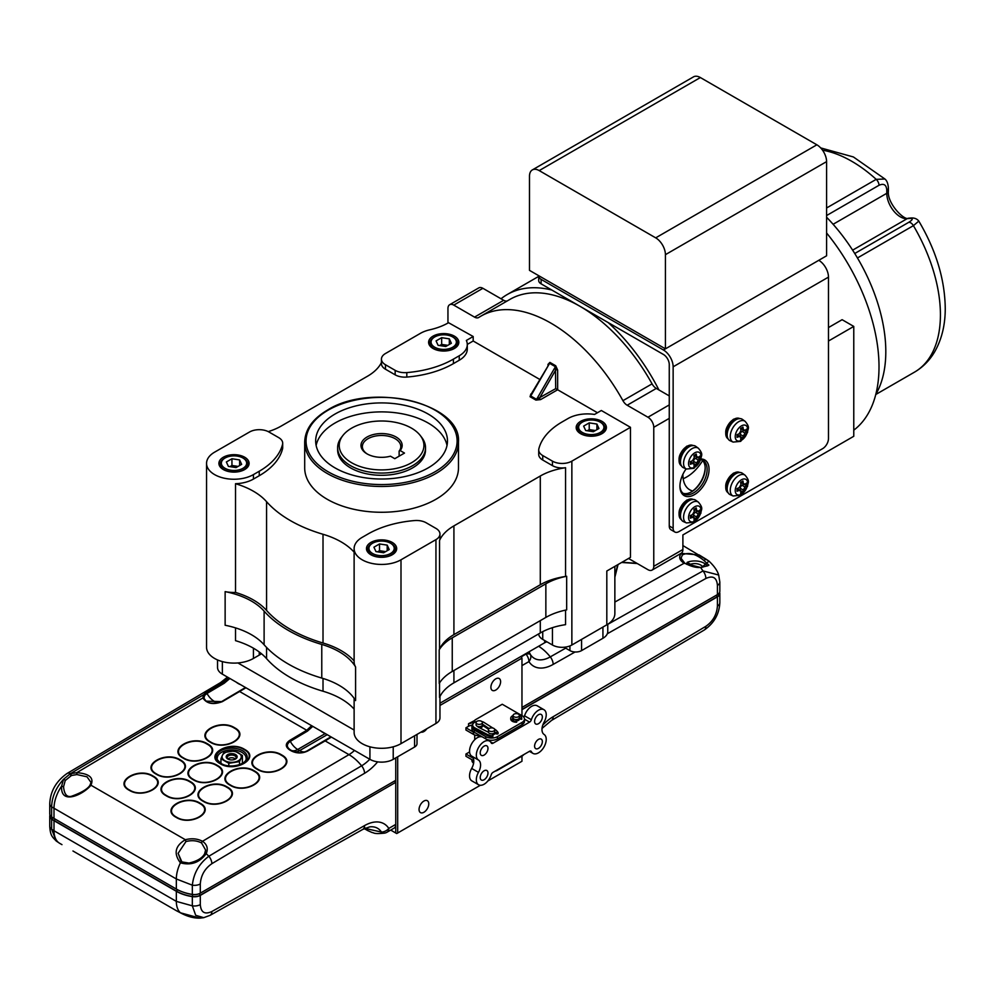 <?xml version="1.0" encoding="UTF-8"?>
<svg xmlns="http://www.w3.org/2000/svg" width="995" height="995" viewBox="0 0 995 995"><rect width="100%" height="100%" fill="white"/><g stroke="black" fill="none" stroke-linecap="round" stroke-linejoin="round"><path stroke-width="1.49" d="M472.538 724.77A8.234 4.751 180 0 1 468.546 725.952L468.546 723.713A8.234 4.751 180 0 0 472.737 722.407A8.234 4.751 180 0 0 474.802 720.43L468.546 723.713M492.624 735.019A3.184 1.841 0 0 0 493.831 734.584A3.159 1.828 180 0 1 492.612 735.006M481.854 721.549A6.592 3.806 180 0 1 483.906 722.358A6.592 3.806 180 0 1 484.13 722.494L492.836 728.029M492.861 735.703L492.127 737.034A22.512 12.997 180 0 1 487.339 735.554L474.814 728.987A6.592 3.806 180 0 1 474.59 728.862A6.592 3.806 180 0 1 472.65 726.163L472.65 725.044A6.592 3.806 180 0 1 476.642 721.549M492.052 733.788L492.873 735.616L492.127 735.914A22.512 12.997 180 0 1 487.339 734.434L474.814 727.867A6.592 3.806 180 0 1 474.59 727.743A6.592 3.806 180 0 1 472.65 725.044M516.43 720.89A3.184 1.841 0 0 0 518.494 720.355A3.184 1.841 0 0 0 519.427 719.049A3.184 1.841 0 0 0 519.415 718.925A3.159 1.828 180 0 1 519.39 719.049A3.159 1.828 180 0 1 518.47 720.343A3.159 1.828 180 0 1 516.43 720.865M513.109 719.298A3.159 1.828 180 0 1 513.084 719.049A3.159 1.828 180 0 1 513.283 718.402A3.184 1.841 0 0 0 513.047 719.049A3.184 1.841 0 0 0 513.072 719.273M521.716 718.825A5.497 3.172 180 0 1 521.728 719.049A5.497 3.172 180 0 1 521.716 719.285L521.716 718.378L519.365 718.017M515.82 719.559L516.641 721.313A5.497 3.172 180 0 1 510.746 718.154A5.497 3.172 180 0 1 512.35 715.915A5.497 3.172 180 0 1 513.084 715.554M519.39 715.554A5.497 3.172 180 0 1 521.728 718.154A5.497 3.172 180 0 1 521.716 718.378M482.202 725.517A3.159 1.828 180 0 1 482.401 726.163A3.159 1.828 180 0 1 481.48 727.457A3.159 1.828 180 0 1 479.826 727.967A3.184 1.841 0 0 0 481.493 727.469A3.184 1.841 0 0 0 482.426 726.163A3.184 1.841 0 0 0 482.214 725.492M480.237 735.715A8.234 4.751 180 0 1 473.421 734.347L465.946 730.031L465.946 727.793L469.329 725.84M475.535 732.992A8.234 4.751 180 0 1 473.421 732.109L465.946 727.793M473.782 760.789A8.234 4.751 180 0 1 473.421 760.59L465.946 756.275L465.946 754.023L469.565 751.934M498.072 732.718L497.413 734.024L493.707 733.452A2.152 1.244 180 0 1 493.097 734.173A2.152 1.244 180 0 1 492.351 734.447M518.395 719.086A2.152 1.244 180 0 1 517.761 719.932A2.152 1.244 180 0 1 516.156 720.293M494.689 733.601A3.159 1.828 180 0 1 493.806 734.571A3.184 1.841 0 0 0 494.714 733.613M477.625 726.437A3.296 1.903 0 0 0 478.483 727.283A3.296 1.903 0 0 0 478.657 727.382L488.458 732.27M478.607 784.781L471.817 780.864A10.982 6.343 -60 0 1 471.667 768.438A10.982 6.343 120 0 0 471.667 756.1A10.982 6.343 -60 0 1 470.175 747.257A10.982 6.343 -60 0 1 477.301 737.718A10.982 6.343 -60 0 1 482.799 737.171L489.59 741.101A10.982 6.343 120 0 0 484.105 741.636A10.982 6.343 120 0 0 476.966 751.175A10.982 6.343 120 0 0 478.458 760.031A10.982 6.343 -60 0 1 478.458 772.356A10.982 6.343 120 0 0 478.607 784.781A10.982 6.343 120 0 0 491.219 774.744A2.749 1.58 -60 0 1 492.998 772.381L529.576 751.262A2.749 1.58 -60 0 1 530.944 751.125A2.749 1.58 -60 0 1 531.355 751.573A10.982 6.343 120 0 0 532.972 753.389A10.982 6.343 120 0 0 543.879 747.183A10.982 6.343 120 0 0 544.103 734.459A10.982 6.343 -60 0 1 544.103 722.121A10.982 6.343 120 0 0 543.966 709.709A10.982 6.343 120 0 0 538.469 710.243A10.982 6.343 120 0 0 531.355 719.746A2.749 1.58 -60 0 1 529.576 722.109L492.998 743.228A2.749 1.58 -60 0 1 491.629 743.364A2.749 1.58 -60 0 1 491.219 742.904A10.982 6.343 120 0 0 489.59 741.101M538.469 748.364A5.497 3.172 120 0 0 542.051 743.526A5.497 3.172 120 0 0 541.218 739.123A5.497 3.172 120 0 0 538.469 739.397A5.497 3.172 120 0 0 534.887 744.235A5.497 3.172 120 0 0 535.72 748.638A5.497 3.172 120 0 0 538.469 748.364M538.469 723.701A5.497 3.172 120 0 0 542.051 718.863A5.497 3.172 120 0 0 541.218 714.46A5.497 3.172 120 0 0 538.469 714.733A5.497 3.172 120 0 0 534.887 719.572A5.497 3.172 120 0 0 535.72 723.974A5.497 3.172 120 0 0 538.469 723.701M484.105 755.093A5.497 3.172 120 0 0 487.687 750.255A5.497 3.172 120 0 0 486.841 745.852A5.497 3.172 120 0 0 484.105 746.126A5.497 3.172 120 0 0 480.51 750.964A5.497 3.172 120 0 0 481.356 755.367A5.497 3.172 120 0 0 484.105 755.093M484.105 779.757A5.497 3.172 120 0 0 487.687 774.918A5.497 3.172 120 0 0 486.841 770.516A5.497 3.172 120 0 0 484.105 770.789A5.497 3.172 120 0 0 480.51 775.627A5.497 3.172 120 0 0 481.356 780.03A5.497 3.172 120 0 0 484.105 779.757M523.706 717.047L524.688 715.417A10.982 6.343 -60 0 1 531.678 706.326A10.982 6.343 -60 0 1 537.163 705.778L543.966 709.709M481.406 726.201A2.152 1.244 180 0 1 480.772 727.046A2.152 1.244 180 0 1 478.62 727.357M488.421 729.696L488.421 731.984A3.159 1.828 0 0 0 490.373 733.676A3.159 1.828 0 0 0 493.806 733.278A3.159 1.828 0 0 0 494.739 731.984L494.739 729.696A3.159 1.828 180 0 1 493.806 730.989A3.159 1.828 180 0 1 490.373 731.387A3.159 1.828 180 0 1 488.421 729.696A3.159 1.828 180 0 1 489.341 728.415A3.159 1.828 180 0 1 492.786 728.017A3.159 1.828 180 0 1 494.739 729.696M513.084 715.467L513.084 717.743A3.159 1.828 0 0 0 515.024 719.435A3.159 1.828 0 0 0 518.47 719.037A3.159 1.828 0 0 0 519.39 717.743L519.39 715.467A3.159 1.828 180 0 1 518.47 716.748A3.159 1.828 180 0 1 515.024 717.146A3.159 1.828 180 0 1 513.084 715.467A3.159 1.828 180 0 1 514.005 714.174A3.159 1.828 180 0 1 517.45 713.776A3.159 1.828 180 0 1 519.39 715.467M476.083 722.581L476.083 724.87A3.159 1.828 0 0 0 478.035 726.549A3.159 1.828 0 0 0 481.48 726.151A3.159 1.828 0 0 0 482.401 724.87L482.401 722.581A3.159 1.828 180 0 1 481.48 723.875A3.159 1.828 180 0 1 478.035 724.26A3.159 1.828 180 0 1 476.083 722.581A3.159 1.828 180 0 1 477.015 721.288A3.159 1.828 180 0 1 480.461 720.902A3.159 1.828 180 0 1 482.401 722.581M581.577 422.589L582.349 422.141A12.636 7.288 0 0 0 582.349 432.452A12.636 7.288 0 0 0 600.221 432.452A12.636 7.288 0 0 0 600.221 422.141A12.636 7.288 0 0 0 582.349 422.141L581.577 422.589A13.731 7.923 180 0 0 577.548 428.186A13.731 7.923 180 0 0 586.03 435.512A13.731 7.923 180 0 0 600.992 433.795A13.731 7.923 180 0 0 605.01 428.186A13.731 7.923 180 0 0 600.992 422.589A13.731 7.923 180 0 0 600.594 422.365M495.746 690.07A6.865 3.968 120 0 0 500.236 684.025A6.865 3.968 120 0 0 499.179 678.515A6.865 3.968 120 0 0 495.746 678.864A6.865 3.968 120 0 0 491.269 684.908A6.865 3.968 120 0 0 492.314 690.406A6.865 3.968 120 0 0 495.746 690.07M420.997 732.109A6.865 3.968 120 0 0 423.907 731.549A6.865 3.968 120 0 0 426.818 728.75M580.607 421.358A15.099 8.719 180 0 1 597.062 419.467A15.099 8.719 180 0 1 606.39 427.514A15.099 8.719 180 0 1 601.963 433.683A15.099 8.719 180 0 1 585.508 435.574A15.099 8.719 180 0 1 576.18 427.514A15.099 8.719 180 0 1 580.607 421.358M423.907 812.268A6.865 3.968 120 0 0 428.397 806.211A6.865 3.968 120 0 0 427.34 800.714A6.865 3.968 120 0 0 423.907 801.05A6.865 3.968 120 0 0 419.417 807.107A6.865 3.968 120 0 0 420.475 812.604A6.865 3.968 120 0 0 423.907 812.268M223.328 457.227A15.099 8.719 180 0 1 239.783 455.337A15.099 8.719 180 0 1 249.111 463.396A15.099 8.719 180 0 1 244.683 469.553A15.099 8.719 180 0 1 228.228 471.443A15.099 8.719 180 0 1 218.9 463.396A15.099 8.719 180 0 1 223.328 457.227M458.471 442.091L458.471 467.874A76.889 44.389 180 0 1 435.947 499.266A76.889 44.389 180 0 1 352.155 508.893A76.889 44.389 180 0 1 304.694 467.874L304.694 442.091A76.889 44.389 180 0 0 352.155 483.097A76.889 44.389 180 0 0 435.947 473.483A76.889 44.389 180 0 0 458.471 442.091C461.618 403.124 371.508 381.956 327.492 410.077C312.679 418.833 305.079 429.504 304.694 442.091M370.899 542.424A15.099 8.719 180 0 1 387.353 540.534A15.099 8.719 180 0 1 396.682 548.593A15.099 8.719 180 0 1 392.254 554.762A15.099 8.719 180 0 1 375.799 556.653A15.099 8.719 180 0 1 366.471 548.593A15.099 8.719 180 0 1 370.899 542.424M433.036 336.148A15.099 8.719 180 0 1 449.491 334.258A15.099 8.719 180 0 1 458.819 342.317A15.099 8.719 180 0 1 454.392 348.486A15.099 8.719 180 0 1 437.937 350.377A15.099 8.719 180 0 1 428.609 342.317A15.099 8.719 180 0 1 433.036 336.148M63.58 786.709L63.58 787.144C64.339 794.259 66.901 797.331 71.242 796.361C81.105 792.866 87.324 789.222 89.873 785.453L89.873 785.453A1.368 0.995 38.8 0 1 90.931 785.204C84.252 793.898 60.26 806.124 61.615 786.137L63.58 786.709L65.222 780.54L71.441 775.515L70.745 773.637L76.851 772.655C89.513 773.712 94.202 777.891 90.931 785.204L185.356 839.718C191.687 838.101 197.42 838.623 202.532 841.285C207.122 844.506 208.341 848.623 206.214 853.648A1.368 0.871 -150.9 0 0 204.56 854.133M89.699 785.975A1.368 0.995 38.8 0 1 89.873 785.453L91.043 782.48L87.013 776.821L76.913 774.558L71.441 775.515M853.772 430.163A145.544 84.028 -120 0 0 826.584 232.954M580.645 306.684A139.984 80.819 60 0 1 652.061 383.859A8.234 4.751 -120 0 0 656.302 388.423L658.926 389.94A145.544 84.028 -120 0 0 608.144 322.554M828.474 327.566L842.106 319.694L853.772 326.422L853.772 436.283L682.893 534.937L682.893 549.514A8.234 4.751 60 0 1 681.189 553.282L652.061 570.098A8.234 4.751 60 0 1 647.944 569.687L628.529 558.481M152.645 776.299C138.429 767.244 113.927 781.859 129.561 790.042L129.561 790.042C143.753 799.072 168.292 784.483 152.658 776.299L152.645 776.299A2.749 1.58 -60 0 1 153.031 776.025C169.212 784.483 143.84 799.557 129.176 790.229C113.02 781.784 138.342 766.672 153.031 776.025M179.834 760.155C165.506 751.038 140.817 765.727 156.576 773.961L156.576 773.973C170.866 783.065 195.592 768.414 179.834 760.155L179.834 760.155A2.749 1.58 -60 0 1 180.219 759.881C196.512 768.401 170.953 783.55 156.19 774.16C139.909 765.64 165.419 750.466 180.219 759.881M207.01 744.073C192.582 734.895 167.707 749.633 183.577 757.941L183.577 757.941C197.98 767.108 222.892 752.382 207.022 744.073L207.01 744.073A2.749 1.58 -60 0 1 207.408 743.787C223.825 752.382 198.067 767.605 183.192 758.128C166.787 749.546 192.495 734.31 207.408 743.787M234.198 728.029C219.659 718.788 194.61 733.601 210.592 741.959L210.592 741.971C225.094 751.2 250.193 736.412 234.198 728.029L234.198 728.029A2.749 1.58 -60 0 1 234.596 727.755C251.126 736.412 225.181 751.685 210.194 742.158C193.677 733.502 219.572 718.191 234.596 727.755M189.734 781.784C175.468 772.705 150.867 787.356 166.563 795.565L166.563 795.565C180.804 804.632 205.443 790.005 189.734 781.784L189.734 781.784A2.749 1.58 -60 0 1 190.12 781.51C206.351 790.005 180.891 805.117 166.177 795.751C149.959 787.269 175.369 772.12 190.12 781.51M216.922 765.677C202.545 756.523 177.757 771.237 193.565 779.508L193.577 779.52C207.918 788.649 232.743 773.961 216.922 765.677L216.922 765.677A2.749 1.58 -60 0 1 217.308 765.391C233.663 773.948 208.005 789.135 193.179 779.707C176.836 771.15 202.445 755.939 217.308 765.391M244.098 749.608C229.621 740.392 204.659 755.18 220.579 763.513L220.579 763.513C235.031 772.705 260.043 757.954 244.098 749.608L244.098 749.608A2.749 1.58 -60 0 1 244.496 749.334C260.976 757.954 235.118 773.202 220.193 763.7C203.726 755.093 229.522 739.807 244.496 749.334M199.634 803.425C185.418 794.371 160.916 808.997 176.55 817.169L176.55 817.169C190.742 826.198 215.281 811.609 199.647 803.425L199.634 803.425A2.749 1.58 -60 0 1 200.02 803.152C216.201 811.609 190.829 826.696 176.165 817.355C160.008 808.91 185.331 793.799 200.02 803.152M226.823 787.281C212.495 778.177 187.806 792.853 203.565 801.099L203.565 801.099C217.855 810.191 242.593 795.54 226.823 787.294L226.823 787.281A2.749 1.58 -60 0 1 227.208 787.008C243.501 795.54 217.942 810.689 203.179 801.286C186.898 792.766 212.408 777.592 227.208 787.008M253.999 771.2C239.571 762.021 214.709 776.772 230.566 785.067L230.566 785.067C244.969 794.234 269.894 779.52 254.011 771.2L253.999 771.2A2.749 1.58 -60 0 1 254.397 770.926C270.814 779.508 245.056 794.731 230.181 785.254C213.776 776.685 239.484 761.436 254.397 770.926M281.187 755.155C266.648 745.914 241.598 760.727 257.581 769.098L257.581 769.098C272.083 778.326 297.194 763.538 281.187 755.168L281.187 755.155A2.749 1.58 -60 0 1 281.585 754.882C298.114 763.538 272.182 778.824 257.183 769.284C240.666 760.64 266.56 745.33 281.585 754.882M204.858 853.548L205.604 850.016L201.575 842.964C196.923 840.539 191.724 840.078 185.965 841.546L178.142 853.287L181.301 861.919M684.784 563.182L681.053 558.27L682.383 554.936C688.689 551.839 696.052 553.854 704.485 560.969L708.515 564.886C709.957 565.21 707.271 566.055 700.443 567.448L700.443 567.448C696.04 567.834 690.816 566.416 684.784 563.182L684.784 563.182A1.368 0.796 120 0 0 684.112 563.245L700.443 567.448M334.979 414.069A65.906 38.046 0 0 0 315.676 440.972A65.906 38.046 0 0 0 356.359 476.12A65.906 38.046 0 0 0 428.173 467.874A65.906 38.046 0 0 0 447.476 440.972A65.906 38.046 0 0 0 406.793 405.811A65.906 38.046 0 0 0 334.979 414.069M447.029 445.449A65.906 38.046 0 0 0 403.162 413.982A65.906 38.046 0 0 0 334.979 423.037A65.906 38.046 0 0 0 316.136 445.449M700.99 458.993A20.596 11.89 -60 0 1 709.062 469.379A20.596 11.89 -60 0 1 694.498 494.602A20.596 11.89 -60 0 1 679.933 486.194A20.596 11.89 -60 0 1 686.115 468.894M679.946 485.622A19.216 11.094 120 0 0 683.913 493.881A19.216 11.094 120 0 0 693.527 492.923A19.216 11.094 120 0 0 707.122 469.379A19.216 11.094 120 0 0 703.142 460.585A19.216 11.094 120 0 0 700.741 459.765M242.656 750.79A15.534 8.967 180 0 1 242.656 763.476A15.534 8.967 180 0 1 220.691 763.476A15.534 8.967 180 0 1 220.691 750.79A15.534 8.967 180 0 1 242.656 750.79M686.637 564.302L687.159 562.362A12.997 7.5 180 0 1 703.962 563.133A12.997 7.5 180 0 1 707.097 566.043M243.315 458.235A13.731 7.923 180 0 1 243.713 458.459A13.731 7.923 180 0 1 247.73 464.068A13.731 7.923 180 0 1 243.713 469.665A13.731 7.923 180 0 1 228.75 471.394A13.731 7.923 180 0 1 220.281 464.068A13.731 7.923 180 0 1 224.298 458.459L225.069 458.011A12.636 7.288 0 0 0 225.069 468.322A12.636 7.288 0 0 0 242.942 468.322A12.636 7.288 0 0 0 242.942 458.011A12.636 7.288 0 0 0 225.069 458.011L224.298 458.459M390.886 543.432A13.731 7.923 180 0 1 391.284 543.656A13.731 7.923 180 0 1 395.313 549.265A13.731 7.923 180 0 1 391.284 554.874A13.731 7.923 180 0 1 376.321 556.591A13.731 7.923 180 0 1 367.851 549.265A13.731 7.923 180 0 1 371.869 543.656L372.64 543.208A12.636 7.288 0 0 0 372.64 553.519A12.636 7.288 0 0 0 390.513 553.519A12.636 7.288 0 0 0 390.513 543.208A12.636 7.288 0 0 0 372.64 543.208L371.869 543.656M453.011 337.156A13.731 7.923 180 0 1 453.421 337.38A13.731 7.923 180 0 1 457.439 342.989A13.731 7.923 180 0 1 453.421 348.598A13.731 7.923 180 0 1 438.459 350.315A13.731 7.923 180 0 1 429.977 342.989A13.731 7.923 180 0 1 434.007 337.38L434.778 336.932A12.636 7.288 0 0 0 434.778 347.255A12.636 7.288 0 0 0 452.65 347.255A12.636 7.288 0 0 0 452.65 336.932A12.636 7.288 0 0 0 434.778 336.932L434.007 337.38M875.799 394.381A131.813 76.105 -120 0 0 826.584 217.233M702.122 460.113A19.216 11.094 -60 0 1 705.181 468.259A19.216 11.094 -60 0 1 691.587 491.804L691.587 491.804A19.216 11.094 -60 0 1 682.993 493.234M687.159 562.362L690.493 564.277L690.493 565.769M690.493 564.277A8.37 4.838 180 0 1 700.704 565.023A8.37 4.838 180 0 1 702.868 567.175M342.914 435.474L341.472 437.34A43.942 25.372 0 0 0 337.641 447.7L337.641 449.939A43.942 25.372 0 0 0 364.767 473.371A43.942 25.372 0 0 0 412.639 467.874A43.942 25.372 0 0 0 425.512 449.939L425.512 447.7A43.942 25.372 0 0 0 421.681 437.34L420.238 435.474A42.35 24.452 0 0 0 351.633 428.161A42.35 24.452 0 0 0 342.914 435.474A42.35 24.452 0 0 0 357.566 465.598A42.35 24.452 0 0 0 411.52 462.75A42.35 24.452 0 0 0 420.238 435.474M337.641 447.7A43.942 25.372 0 0 0 364.767 471.132A43.942 25.372 0 0 0 412.639 465.635A43.942 25.372 0 0 0 425.512 447.7M698.415 448.272L695.766 446.345A12.363 7.139 120 0 0 689.212 446.718A12.363 7.139 120 0 0 681.04 457.949A12.363 7.139 120 0 0 683.428 467.7L686.438 469.031L693.988 468.322L700.866 459.404C700.965 455.349 703.925 454.852 698.415 448.272A12.002 6.928 120 0 0 692.06 448.633A12.002 6.928 120 0 0 684.112 459.553A12.002 6.928 120 0 0 686.438 469.031M745.106 421.32L742.444 419.392A12.363 7.139 120 0 0 735.902 419.766A12.363 7.139 120 0 0 727.731 430.997A12.363 7.139 120 0 0 730.119 440.748L733.116 442.078L740.666 441.37L747.556 432.452C747.655 428.397 750.603 427.9 745.106 421.32A12.002 6.928 120 0 0 738.738 421.681A12.002 6.928 120 0 0 730.803 432.601A12.002 6.928 120 0 0 733.116 442.078M745.106 475.224L742.444 473.297A12.363 7.139 120 0 0 735.902 473.67A12.363 7.139 120 0 0 727.731 484.901A12.363 7.139 120 0 0 730.119 494.652L733.116 495.983L740.666 495.274L747.556 486.356C747.655 482.301 750.603 481.804 745.106 475.224A12.002 6.928 120 0 0 738.738 475.585A12.002 6.928 120 0 0 730.803 486.505A12.002 6.928 120 0 0 733.116 495.983M698.415 502.176L695.766 500.249A12.363 7.139 120 0 0 689.212 500.622A12.363 7.139 120 0 0 681.04 511.853A12.363 7.139 120 0 0 683.428 521.604L686.438 522.935L693.988 522.226L700.866 513.308C700.965 509.253 703.925 508.756 698.415 502.176A12.002 6.928 120 0 0 692.06 502.537A12.002 6.928 120 0 0 684.112 513.457A12.002 6.928 120 0 0 686.438 522.935M701.002 456.419A8.806 5.087 120 0 0 694.784 452.824A8.806 5.087 120 0 0 688.552 463.608A8.806 5.087 120 0 0 694.784 467.202A8.806 5.087 120 0 0 701.002 456.419M747.68 429.467A8.806 5.087 120 0 0 741.462 425.872A8.806 5.087 120 0 0 735.23 436.656A8.806 5.087 120 0 0 741.462 440.25A8.806 5.087 120 0 0 747.68 429.467M747.68 483.371A8.806 5.087 120 0 0 741.462 479.777A8.806 5.087 120 0 0 735.23 490.56A8.806 5.087 120 0 0 741.462 494.154A8.806 5.087 120 0 0 747.68 483.371M701.002 510.323A8.806 5.087 120 0 0 694.784 506.729A8.806 5.087 120 0 0 688.552 517.512A8.806 5.087 120 0 0 694.784 521.106A8.806 5.087 120 0 0 701.002 510.323M236.375 682.247A8.507 4.913 -120 0 0 237.892 683.341L238.663 683.789A9.614 5.547 -120 0 0 240.28 684.498M320.838 731.014A8.507 4.913 -120 0 0 322.355 732.109L323.126 732.556A9.614 5.547 -120 0 0 324.743 733.265M698.328 457.352L696.575 456.344A32.91 19.004 -120 0 0 696.264 454.031A32.263 18.619 180 0 1 693.938 455.387A32.91 19.004 60 0 1 694.249 457.688L692.495 460.71A32.91 19.004 180 0 1 690.343 461.605A32.263 18.619 60 0 1 690.381 462.961A32.263 18.619 60 0 1 690.343 464.292A32.91 19.004 -0 0 0 692.495 463.409L694.249 464.416A32.91 19.004 60 0 1 693.938 466.369A32.263 18.619 -0 0 0 696.264 465.026A32.91 19.004 -120 0 0 696.575 463.073L698.328 460.038A32.91 19.004 -0 0 0 699.858 458.794A32.263 18.619 -120 0 0 699.895 457.476A32.263 18.619 -120 0 0 699.858 456.108A32.91 19.004 180 0 1 698.328 457.352L694.1 455.747A2.475 1.43 120 0 1 693.988 455.673M745.006 430.4L743.265 429.392A32.91 19.004 -120 0 0 742.954 427.079A32.263 18.619 180 0 1 740.616 428.435A32.91 19.004 60 0 1 740.927 430.735L739.186 433.758A32.91 19.004 180 0 1 737.034 434.653A32.263 18.619 60 0 1 737.059 436.009A32.263 18.619 60 0 1 737.034 437.34A32.91 19.004 -0 0 0 739.186 436.457L740.927 437.464A32.91 19.004 60 0 1 740.616 439.417A32.263 18.619 -0 0 0 742.954 438.074A32.91 19.004 -120 0 0 743.265 436.121L745.006 433.086A32.91 19.004 -0 0 0 746.548 431.842A32.263 18.619 -120 0 0 746.573 430.524A32.263 18.619 -120 0 0 746.548 429.156A32.91 19.004 180 0 1 745.006 430.4L740.778 428.795A2.475 1.43 120 0 1 740.666 428.721M745.006 484.304L743.265 483.296A32.91 19.004 -120 0 0 742.954 480.983A32.263 18.619 180 0 1 740.616 482.339A32.91 19.004 60 0 1 740.927 484.64L739.186 487.674A32.91 19.004 180 0 1 737.034 488.557A32.263 18.619 60 0 1 737.059 489.913A32.263 18.619 60 0 1 737.034 491.244A32.91 19.004 -0 0 0 739.186 490.361L740.927 491.368A32.91 19.004 60 0 1 740.616 493.321A32.263 18.619 -0 0 0 742.954 491.978A32.91 19.004 -120 0 0 743.265 490.025L745.006 486.99A32.91 19.004 -0 0 0 746.548 485.747A32.263 18.619 -120 0 0 746.573 484.428A32.263 18.619 -120 0 0 746.548 483.06A32.91 19.004 180 0 1 745.006 484.304L740.778 482.699A2.475 1.43 120 0 1 740.666 482.625M698.328 511.256L696.575 510.248A32.91 19.004 -120 0 0 696.264 507.935A32.263 18.619 180 0 1 693.938 509.291A32.91 19.004 60 0 1 694.249 511.592L692.495 514.614A32.91 19.004 180 0 1 690.343 515.51A32.263 18.619 60 0 1 690.381 516.865A32.263 18.619 60 0 1 690.343 518.196A32.91 19.004 -0 0 0 692.495 517.313L694.249 518.32A32.91 19.004 60 0 1 693.938 520.273A32.263 18.619 -0 0 0 696.264 518.93A32.91 19.004 -120 0 0 696.575 516.977L698.328 513.942A32.91 19.004 -0 0 0 699.858 512.699A32.263 18.619 -120 0 0 699.895 511.38A32.263 18.619 -120 0 0 699.858 510.012A32.91 19.004 180 0 1 698.328 511.256L694.1 509.651A2.475 1.43 120 0 1 693.988 509.577M691.115 492.065A20.596 11.89 120 0 0 692.719 490.983A32.947 19.029 -60 0 1 689.722 489.789A32.947 19.029 -60 0 1 682.893 474.329M702.644 460.585A32.947 19.029 -60 0 1 686.774 476.941A32.947 19.029 -60 0 1 683.179 478.707M238.663 683.789L237.892 683.341A8.507 4.913 -120 0 0 239.409 684M323.126 732.556L322.355 732.109A8.507 4.913 -120 0 0 323.872 732.755M222.395 755.342A9.614 5.547 180 0 1 224.882 752.854A9.614 5.547 180 0 1 229.186 751.412A9.614 5.547 180 0 1 238.477 752.854A9.614 5.547 180 0 1 240.964 758.215A9.614 5.547 180 0 1 234.161 762.133A9.614 5.547 180 0 1 224.882 760.702A9.614 5.547 180 0 1 222.395 755.342L223.825 752.568L234.546 750.914L242.394 755.441L239.521 761.623L228.8 763.289L220.952 758.762L222.395 755.342M235.554 759.011A5.497 3.172 180 0 1 227.793 759.011A5.497 3.172 180 0 1 227.793 754.533A5.497 3.172 180 0 1 235.554 754.533A5.497 3.172 180 0 1 235.554 759.011L235.554 759.011M228.203 759.222A4.453 2.575 180 0 1 227.221 757.618A4.453 2.575 180 0 1 228.527 755.802A4.453 2.575 180 0 1 233.377 755.242A4.453 2.575 180 0 1 236.126 757.618A4.453 2.575 180 0 1 235.156 759.222M228.527 758.538L228.626 758.488A4.453 2.575 0 0 0 228.527 758.538L228.527 758.538A4.453 2.575 0 0 0 227.905 758.986A4.316 2.487 180 0 1 228.626 758.488A4.316 2.487 180 0 1 234.72 758.488A4.316 2.487 180 0 1 235.417 759.011A4.453 2.575 0 0 0 234.82 758.538A4.453 2.575 0 0 0 234.77 758.513M242.394 763.339L242.394 755.441M220.952 763.339L220.952 758.762M228.8 765.814L228.8 763.289M239.521 764.695L239.521 761.623M696.935 511.293L695.331 512.226A2.475 1.43 120 0 0 693.59 515.248L693.59 517.101M694.249 518.32L690.741 515.46A2.475 1.43 120 0 0 690.617 515.398M743.626 484.341L742.021 485.274A2.475 1.43 120 0 0 740.268 488.296L740.268 490.149M740.927 491.368L737.432 488.508A2.475 1.43 120 0 0 737.307 488.445M743.626 430.437L742.021 431.37A2.475 1.43 120 0 0 740.268 434.392L740.268 436.245M740.927 437.464L737.432 434.604A2.475 1.43 120 0 0 737.307 434.541M696.935 457.389L695.331 458.322A2.475 1.43 120 0 0 693.59 461.344L693.59 463.197M694.249 464.416L690.741 461.556A2.475 1.43 120 0 0 690.617 461.493M400.164 450.573A20.596 11.89 0 0 0 392.503 435.375A20.596 11.89 0 0 0 365.463 438.049A20.596 11.89 0 0 0 367.018 453.857A20.596 11.89 0 0 0 390.45 456.183L394.779 458.683L404.492 453.073L400.164 450.573L399.132 451.108A19.216 11.094 0 0 0 400.798 446.581A19.216 11.094 0 0 0 381.582 435.474A19.216 11.094 0 0 0 362.354 446.581A19.216 11.094 0 0 0 367.516 454.143M399.132 451.108L399.132 456.17M697.806 511.517L699.858 512.699M694.199 517.736L696.264 518.93M744.484 484.565L746.548 485.747M740.889 490.784L742.954 491.978M744.484 430.661L746.548 431.842M740.889 436.88L742.954 438.074M697.806 457.613L699.858 458.794M694.199 463.832L696.264 465.026M447.787 345.34L441.656 344.407L439.641 345.563M385.662 551.616L379.518 550.683L377.503 551.839M238.091 466.419L231.947 465.473L229.932 466.643M826.584 207.992L876.197 179.349L884.903 179L853.399 156.961L820.676 147.907M884.903 179C886.881 180.568 888.05 183.54 888.386 187.931A5.497 3.172 180 0 1 886.781 190.169C886.396 184.784 883.809 183.155 879.008 185.281L826.584 215.554M888.386 187.931L888.386 191.065C886.968 203.565 904.729 221.226 908.622 218.203L910.972 217.992A5.497 4.328 84.9 0 0 909.517 218.452L907.166 218.664L852.628 250.155M910.972 217.992C914.38 217.756 916.992 218.788 918.808 221.101L913.41 225.654A5.497 3.172 -120 0 0 908.771 222.308C913.087 219.584 913.335 218.303 909.517 218.452M449.33 338.847L441.656 337.678L436.059 340.912L438.111 345.327L445.76 346.509L451.357 343.287L449.33 338.847L449.33 344.457M441.656 344.407L441.656 337.678M387.192 545.123L379.518 543.954L373.921 547.188L375.973 551.603L383.635 552.785L389.219 549.551L387.192 545.123L387.192 550.732M379.518 550.683L379.518 543.954M239.621 459.926L231.947 458.757L226.35 461.978L228.402 466.406L236.051 467.588L241.648 464.354L239.621 459.926L239.621 465.536M231.947 465.473L231.947 458.757M692.719 490.983A20.596 11.89 120 0 0 705.169 467.712M532.337 169.921L693.503 76.864A13.731 7.923 60 0 1 700.368 77.548L539.203 170.593A13.731 7.923 -120 0 0 532.337 169.921A13.731 7.923 -120 0 0 529.489 176.202L529.489 270.366L665.419 348.847L663.429 349.991L541.106 279.359L541.106 283.849A8.234 4.751 180 0 1 538.693 280.478L538.693 276.001A8.234 4.751 -0 0 0 541.106 279.359M539.203 170.593L655.705 237.855L816.87 144.81L700.368 77.548M816.87 144.81A13.731 7.923 60 0 1 826.584 161.625L665.419 254.67A13.731 7.923 -120 0 0 655.705 237.855M364.556 825.589A8.234 4.801 60.4 0 1 362.802 829.395L369.555 826.907A32.238 18.619 -60 0 1 381.458 832.069A8.234 6.455 147.2 0 0 388.796 828.412A8.234 4.751 60 0 1 387.092 832.181L394.045 828.163A8.234 4.751 -120 0 0 395.749 824.395L388.796 828.412A39.377 22.736 120 0 0 364.556 825.589A24702.28 14261.932 -60 0 1 211.873 911.519C204.783 914.766 200.928 912.452 200.293 904.604A8.234 4.751 180 0 1 192.333 905.836L195.692 915.3L203.714 917.676L199.883 918.136L180.418 912.788L176.538 910.786L180.505 912.85A1.368 0.796 120 0 0 180.592 912.888M72.946 850.986L176.538 910.786M312.778 726.362L307.492 731.101L290.316 741.312C286.336 744.198 286.361 747.058 290.378 749.869A1.368 0.796 120 0 0 289.644 749.907C285.217 746.822 285.192 743.675 289.57 740.504L306.734 730.268L311.622 725.691M292.231 750.939L290.067 749.683M290.341 749.844L292.281 750.964A1.368 0.796 120 0 1 292.319 750.989C297.207 753.314 302.107 753.29 307.007 750.951L324.42 740.877A1.368 0.784 59.9 0 1 325.154 740.902L307.741 750.989C302.343 753.563 296.958 753.588 291.585 751.038L289.644 749.919A1.368 0.796 120 0 0 289.644 749.919M679.075 514.005A10.783 6.219 -60 0 1 686.699 500.448M725.765 487.053A10.783 6.219 -60 0 1 733.377 473.496M725.765 433.148A10.783 6.219 -60 0 1 733.377 419.591M679.075 460.1A10.783 6.219 -60 0 1 686.699 446.544M826.584 161.625L826.584 255.802L665.419 348.847L665.419 254.67M617.646 564.762L614.86 576.864M636.899 563.319L621.974 562.262M324.544 740.802L330.949 736.847M185.965 841.546L185.356 839.718C175.083 845.887 173.441 853.598 180.418 862.839A1.368 0.796 -60 0 1 181.874 861.906L178.142 853.374M245.939 687.769L222.308 701.662C213.216 705.007 206.749 703.776 202.905 697.955L203.552 694.784L206.052 692.57L223.216 682.371L228.44 677.657M229.87 678.49L224.198 683.279L207.01 693.453L204.622 695.418L203.938 698.254L206.064 701.127L221.574 701.624L238.974 691.55A1.368 0.784 59.9 0 1 239.72 691.575L306.734 730.268A1.368 0.796 59.3 0 1 307.492 731.101M203.938 698.254A1.368 1.107 166 0 0 202.905 697.955A24714.196 14268.81 120 0 0 76.851 772.655L76.913 774.558M206.064 701.127L206.064 701.127C209.049 703.689 214.236 703.838 221.624 701.587A1.368 0.784 59.9 0 1 222.308 701.662M61.976 844.643L59.7 843.337A27.462 15.858 -60 0 1 54.004 830.763L51.616 829.196L51.616 819.146A8.234 4.751 180 0 1 49.75 816.136A8.234 4.751 180 0 1 49.986 815.017M59.7 843.337L56.193 840.986L51.616 829.196A8.234 4.751 180 0 1 49.75 826.186L49.75 816.136M541.106 283.849L663.429 354.469A8.234 4.751 60 0 1 669.262 364.568L669.262 525.994L673.142 528.233L673.142 366.807A13.731 7.923 -120 0 0 663.429 349.991M818.773 260.304A13.731 7.923 -120 0 1 828.474 277.12L828.474 438.559A8.234 4.751 120 0 1 822.654 448.646L678.963 531.604A8.234 4.751 120 0 1 674.846 532.014L670.966 529.763A8.234 4.751 -60 0 1 669.262 525.994M673.142 528.233A8.234 4.751 120 0 0 674.846 532.014M551.827 290.03A145.544 84.028 -120 0 0 507.214 294.545A145.544 84.028 -120 0 0 501.032 298.774L503.669 300.303A8.234 4.751 -120 0 0 507.226 300.95M682.383 554.936A1.368 1.02 -139.7 0 0 681.165 553.469C678.515 557.038 679.51 560.297 684.112 563.245A24714.196 14268.81 120 0 0 614.86 602.062M706.052 559.178L699.137 554.936L681.015 553.382M614.86 577.237L618.069 564.513M621.639 562.461L637.26 563.531M607.311 633.765A24702.28 14261.932 -60 0 1 705.853 578.493C712.93 575.247 716.786 577.548 717.42 585.396A8.234 4.751 0 0 0 719.833 582.038L718.688 575.035L703.017 570.931L700.953 568.008L708.987 561.155L706.226 559.277A1.368 0.796 120 0 0 706.139 559.215L706.139 559.215A1.368 0.796 120 0 0 704.485 560.969M365.625 828.002A27.462 15.858 -60 0 1 366.384 829.258A8.234 4.751 120 0 0 367.553 830.502L372.105 832.529C374.12 832.653 373.436 834.37 384.704 833.101L384.704 833.101A8.234 4.875 77.9 0 1 381.458 832.069L364.817 828.35M50.148 815.34A7.96 4.602 0 0 0 51.827 819.047A35.422 20.447 0 0 0 54.203 820.564L176.525 891.184A35.422 20.447 0 0 0 192.408 896.483A7.96 4.602 0 0 0 200.107 895.289L395.562 782.443L200.293 895.4A8.234 4.751 180 0 1 192.333 896.632L192.333 905.836L176.339 901.383A27.462 15.858 120 0 0 180.418 912.788A1.368 0.796 120 0 0 180.505 912.85C187.383 916.532 193.838 918.298 199.883 918.136M192.333 896.632A35.696 20.609 180 0 1 176.339 891.296L54.004 820.676A35.696 20.609 180 0 1 51.616 819.146M206.214 853.648C199.597 862.603 191.003 865.675 180.418 862.839A27.462 15.858 -60 0 0 176.339 878.971L192.333 885.189C193.677 873.187 199.187 863.536 208.863 856.235L206.214 853.648M331.372 737.096L325.154 740.902L348.959 754.645A27.462 15.858 120 0 0 354.506 750.441M239.111 691.475L245.516 687.52M204.622 695.418A1.368 1.057 -143.2 0 0 203.552 694.784A24714.009 14268.71 120 0 0 70.595 773.575L70.595 773.575A8.234 4.676 -120.8 0 0 67.063 773.476L67.063 773.476C56.081 781.237 50.31 791.361 49.75 803.836L49.75 813.885A8.234 4.751 180 0 0 51.616 816.895A35.696 20.609 180 0 0 54.004 818.425L176.339 889.057L176.339 878.971L51.616 806.846L51.616 816.895M54.004 818.425L54.004 808.338A27.462 15.858 120 0 1 61.615 786.137L63.543 779.284L70.147 773.849L70.919 775.702M49.75 803.836A8.234 4.751 180 0 0 51.616 806.846C51.939 796.92 55.919 787.741 63.543 779.284A1.368 0.659 30.6 0 1 65.222 780.54M198.366 893.995A6.592 3.806 180 0 1 192.769 894.592A34.054 19.664 180 0 1 183.13 892.129M447.949 323.052L447.949 308.487A8.234 4.751 60 0 1 449.653 304.719L478.782 287.903A8.234 4.751 60 0 1 482.898 288.301L501.032 298.774M449.653 304.719A8.234 4.751 60 0 1 453.77 305.117L474.54 317.119A8.234 4.751 -120 0 0 478.657 317.517A8.234 4.751 -120 0 0 478.782 317.442A139.984 80.819 60 0 1 480.859 316.174L509.987 299.358A139.984 80.819 60 0 1 579.314 305.913M658.926 389.94L669.262 395.898M828.474 341.024L853.772 326.422M531.84 393.448L530.758 395.998L536.579 399.356L555.707 388.635L557.648 389.766L540.583 399.617A1.368 0.796 60 0 1 539.613 397.938L555.707 370.04A1.368 0.796 180 0 1 557.648 370.04L557.648 389.766L597.46 412.738M531.156 394.132A1.368 0.796 -120 0 1 530.87 394.008L530.061 396.719L535.895 400.077A1.368 0.796 120 0 0 536.579 399.356L555.421 366.707L555.707 388.635M530.832 394.704L549.601 363.349L530.758 395.998A1.368 0.796 120 0 1 530.061 396.719M547.947 365.563L548.519 364.058M719.435 592.697A7.96 4.602 180 0 1 717.221 596.726L521.965 709.46M542.772 725.131A39.377 22.736 -60 0 1 553.158 716.711A24702.28 14261.932 120 0 0 705.853 626.315A8.234 4.676 59.2 0 1 704.249 630.034L704.249 630.034C714.062 623.218 719.261 614.102 719.833 602.684L719.833 602.684A8.234 4.751 -0 0 1 717.42 606.042L717.42 596.838A8.234 4.751 0 0 0 719.833 593.48A8.234 4.751 0 0 0 719.596 592.361M521.965 709.684L717.42 596.838M211.873 911.519A8.234 4.838 60.9 0 1 210.057 915.35L203.714 917.676M395.562 782.443L394.679 780.926M390.712 830.091L395.749 833.002L395.749 780.316L200.293 893.162A8.234 4.751 180 0 1 192.333 894.393A35.696 20.609 180 0 1 176.339 889.057M452.252 637.832L545.857 583.791A54.924 31.703 180 0 1 566.665 576.254A13.731 7.923 180 0 1 565.558 576.453A54.924 31.703 0 0 0 540.297 584.749L453.919 634.623A54.924 31.703 0 0 0 439.541 649.2A13.731 7.923 180 0 1 439.205 649.847A54.924 31.703 180 0 1 452.252 637.832L452.252 671.463A54.924 31.703 0 0 0 439.205 683.478L439.205 649.847M566.665 576.254L566.665 609.885A54.924 31.703 0 0 0 545.857 617.422L452.252 671.463M480.859 316.174A139.984 80.819 60 0 1 622.932 400.674A8.234 4.751 -120 0 0 627.173 405.239L647.944 417.228A8.234 4.751 60 0 1 653.765 427.315L653.765 566.329A8.234 4.751 60 0 1 652.061 570.098M548.195 364.63A1.368 0.796 0 0 0 547.947 364.444L549.887 362.391L555.707 365.75A1.368 0.796 120 0 1 555.421 366.707L549.601 363.349A1.368 0.796 120 0 0 549.887 362.391M448.546 322.716L473.185 336.509L466.356 340.452A27.462 15.858 180 0 1 467.289 344.556A27.462 15.858 180 0 1 459.242 355.775L453.421 359.133A82.386 47.561 180 0 1 406.818 372.59A13.731 7.923 180 0 1 395.164 370.339L385.463 364.742A13.731 7.923 180 0 1 381.433 359.133A13.731 7.923 180 0 1 385.463 353.524L420.412 333.35A27.462 15.858 180 0 1 429.79 329.805A54.924 31.703 0 0 0 448.546 322.716M552.449 461.145A13.731 7.923 0 0 0 571.864 461.145L630.469 427.315L601.341 410.5L594.512 414.442A27.462 15.858 0 0 0 567.983 418.547L562.163 421.917A82.386 47.561 0 0 0 538.855 448.82A13.731 7.923 0 0 0 538.718 449.939A13.731 7.923 0 0 0 542.735 455.548L552.449 461.145L552.449 465.635A13.731 7.923 180 0 0 565.558 467.712A54.924 31.703 0 0 0 540.297 476.008L453.919 525.882A54.924 31.703 0 0 0 439.541 540.459A13.731 7.923 0 0 0 439.964 538.506L439.964 534.016A13.731 7.923 180 0 1 435.947 539.626L400.997 559.799A27.462 15.858 180 0 1 371.073 563.232A27.462 15.858 180 0 1 354.12 548.593A27.462 15.858 180 0 1 362.155 537.375L367.988 534.016A82.386 47.561 180 0 1 414.592 520.559A13.731 7.923 180 0 1 426.233 522.81L435.947 528.407A13.731 7.923 180 0 1 439.964 534.016M381.433 362.566A54.924 31.703 180 0 1 367.491 376.234L281.112 426.109A54.924 31.703 180 0 1 268.252 431.619M381.433 359.133L381.433 363.623A13.731 7.923 0 0 0 385.463 369.22L395.164 374.829A13.731 7.923 0 0 0 406.818 377.068A82.386 47.561 0 0 0 453.421 363.623L459.242 360.252A27.462 15.858 0 0 0 467.289 349.046L467.289 344.556M467.289 344.407L473.185 340.999L473.185 336.509M282.692 443.21A13.731 7.923 0 0 0 278.662 437.601L268.961 432.004A13.731 7.923 0 0 0 249.534 432.004L214.584 452.178A27.462 15.858 0 0 0 206.55 463.396A27.462 15.858 0 0 0 223.502 478.035A27.462 15.858 0 0 0 253.426 474.603L259.247 471.244A82.386 47.561 0 0 0 282.555 444.33A13.731 7.923 0 0 0 282.692 443.21L282.692 447.7A13.731 7.923 180 0 1 282.555 448.82A82.386 47.561 180 0 1 259.247 475.722L253.426 479.08A27.462 15.858 180 0 1 235.517 483.707L235.517 592.448A71.391 41.218 180 0 1 266.56 610.433A129.064 74.513 0 0 0 323.014 643.019A71.391 41.218 180 0 1 354.12 660.904M235.517 483.707A71.391 41.218 180 0 1 266.56 501.679A129.064 74.513 0 0 0 323.014 534.278A71.391 41.218 180 0 1 354.12 552.163M264.11 611.141A131.813 76.105 0 0 0 321.771 644.437A68.655 39.638 180 0 1 355.588 666.948L355.588 700.579A68.655 39.638 180 0 0 321.771 678.068A131.813 76.105 0 0 1 264.11 644.772A68.655 39.638 180 0 0 225.131 625.258L225.131 591.627A68.655 39.638 180 0 1 264.11 611.141L264.11 644.772M235.517 627.87L235.517 640.656A71.391 41.218 180 0 1 266.56 658.628A129.064 74.513 0 0 0 323.014 691.226A71.391 41.218 180 0 1 354.12 709.112M565.558 610.122L565.558 624.661A54.924 31.703 0 0 0 540.297 632.957L453.919 682.831A54.924 31.703 0 0 0 439.541 697.408L439.541 682.943M565.67 648.155A24709.407 14266.049 120 0 0 550.285 656.887A32.238 18.619 -60 0 1 530.434 654.573L529.141 651.986M552.449 465.635L542.735 460.026A13.731 7.923 180 0 1 538.718 454.429L538.718 449.939M521.965 665.605L528.917 661.6A8.234 6.455 -32.8 0 0 530.434 654.573A8.234 3.022 155.5 0 0 526.007 654.088L521.467 656.712M705.853 578.493A8.234 4.838 -119.1 0 0 703.017 570.931A24709.407 14266.049 120 0 0 607.758 624.362M719.833 582.038L719.833 591.241A8.234 4.751 0 0 1 717.42 594.6L521.965 707.445M395.749 833.002L396.719 833.561L480.336 785.291M487.861 780.951L521.965 761.262L521.965 756.1M377.627 761.859A39.377 22.736 -60 0 1 364.556 773.302A24702.28 14261.932 120 0 0 211.873 863.685A8.234 4.676 -120.8 0 0 208.863 856.235A24709.407 14266.049 -60 0 1 361.608 765.814A35.696 20.435 -120.4 0 0 348.959 754.645A24714.196 14268.81 -60 0 0 202.532 841.285A1.368 0.796 -60 0 0 201.575 842.964M211.873 863.685C204.783 868.623 200.928 875.376 200.293 883.958A8.234 4.751 180 0 1 192.333 885.189L192.333 894.393M539.676 379.381L473.185 340.999M630.469 427.315L630.469 557.362L606.813 571.018L606.813 624.823A27.462 15.858 0 0 0 614.86 613.616L614.86 566.366M354.12 548.593L354.12 661.824A27.462 15.858 0 0 0 355.588 666.948M225.131 591.627A27.462 15.858 0 0 0 235.517 592.448M520.994 656.439L521.965 658.118L439.964 705.455M521.965 715.629L521.965 658.118M397.689 756.772L397.689 833.002M486.157 739.111A8.234 4.751 180 0 0 497.4 738.887L522.064 724.658A8.234 4.751 180 0 0 524.477 721.288L524.477 719.049A8.234 4.751 180 0 0 522.064 715.691L502.251 704.249L475.05 719.957L473.135 723.626M395.749 780.316L395.749 757.891M439.964 696.5L439.964 717.868A13.731 7.923 180 0 1 435.947 723.477L400.997 743.651A27.462 15.858 180 0 1 371.073 747.096A27.462 15.858 180 0 1 354.12 732.444L354.12 698.316M538.718 633.877A13.731 7.923 0 0 0 542.735 639.399L552.449 645.009A13.731 7.923 0 0 0 571.864 645.009L606.813 624.823M206.55 463.396L206.55 647.247A27.462 15.858 0 0 0 237.892 662.944A27.462 15.858 0 0 0 253.426 658.454L259.247 655.096A82.386 47.561 0 0 0 261.486 653.752M354.12 730.044L237.892 662.944M417.004 734.409L417.004 743.651A8.234 4.751 180 0 1 414.592 747.021L393.224 759.347A16.48 9.515 180 0 1 369.929 759.347L222.358 674.15A16.48 9.515 180 0 1 217.532 667.421L217.532 659.934M546.964 641.837A8.234 4.751 0 0 0 544.688 642.758L439.964 703.216M607.758 624.251L607.758 631.551A16.48 9.515 180 0 1 602.933 638.28L581.577 650.606A8.234 4.751 180 0 1 569.924 650.606L564.103 647.247M598.928 428.484L596.9 424.057L589.227 422.875L583.63 426.109L585.682 430.524L593.331 431.718L598.928 428.484M596.9 429.653L596.9 424.057M595.358 430.549L589.227 429.604L589.227 422.875M589.227 429.604L587.212 430.773M513.084 717.308L512.873 717.258A3.706 2.139 0 0 0 512.524 718.154A3.706 2.139 0 0 0 513.619 719.671L514.378 719.223M513.196 718.241L512.873 717.258M488.495 729.298L483.309 725.815A3.296 1.903 0 0 0 482.289 725.355M489.092 728.576L483.309 724.696A3.296 1.903 0 0 0 482.401 724.273M521.716 719.285L518.781 718.825M494.577 729.136L495.498 729.721A22.512 12.997 180 0 1 498.072 732.482L494.614 732.469M523.768 754.608A8.234 4.751 180 0 1 522.064 756.051L497.4 770.279A8.234 4.751 180 0 1 494.925 771.262M473.346 758.302L465.946 754.023M473.794 761.1A8.234 4.751 180 0 1 472.787 760.217M473.583 763.202A8.234 4.751 180 0 1 471.904 760.317L471.904 759.707M516.641 721.313L516.641 722.208A5.497 3.172 180 0 1 510.746 719.049A5.497 3.172 180 0 1 510.796 718.601M487.339 735.554L487.339 734.434M524.477 719.049A8.234 4.751 180 0 1 522.064 722.407L497.4 736.648A8.234 4.751 180 0 1 485.747 736.648L474.316 730.044A8.234 4.751 180 0 1 471.904 726.686A8.234 4.751 180 0 1 472.252 725.305L472.787 724.273M482.513 737.021L474.316 732.295A8.234 4.751 180 0 1 471.904 728.925L471.904 726.686M473.421 734.347L473.421 732.109M473.421 760.59L473.421 758.526M434.977 471.804A75.52 43.593 0 0 0 434.977 410.139A75.52 43.593 0 0 0 328.176 410.139A75.52 43.593 0 0 0 328.176 471.804A75.52 43.593 0 0 0 434.977 471.804M307.007 750.951A1.368 0.784 59.9 0 1 307.057 750.914C303.052 753.29 298.127 753.314 292.281 750.964A1.368 0.796 120 0 0 291.585 751.038M693.018 445.524A11.666 6.741 120 0 0 687.321 446.183A11.666 6.741 120 0 0 679.734 456.332A11.666 6.741 120 0 0 681.351 465.735M739.695 418.572A11.666 6.741 120 0 0 734.011 419.231A11.666 6.741 120 0 0 726.425 429.38A11.666 6.741 120 0 0 728.029 438.783M739.695 472.476A11.666 6.741 120 0 0 734.011 473.135A11.666 6.741 120 0 0 726.425 483.284A11.666 6.741 120 0 0 728.029 492.687M693.018 499.428A11.666 6.741 120 0 0 687.321 500.087A11.666 6.741 120 0 0 679.734 510.236A11.666 6.741 120 0 0 681.351 519.639M246.088 758.227A14.415 8.321 0 0 0 241.872 752.344A14.415 8.321 0 0 0 226.163 750.541A14.415 8.321 0 0 0 217.258 758.227C216.524 758.961 217.843 760.715 221.201 763.488C229.609 769.135 247.407 764.135 246.088 758.227M908.622 218.203A5.497 4.328 84.9 0 0 907.166 218.664A19.216 11.094 60 0 1 900.363 216.848A19.216 11.094 60 0 1 886.781 193.304L886.781 190.169M695.331 512.226L698.328 513.942M693.59 515.248L696.575 516.977M694.448 509.017L696.575 510.248M690.368 516.082L692.495 517.313M742.021 485.274L745.006 486.99M740.268 488.296L743.265 490.025M741.126 482.065L743.265 483.296M737.046 489.13L739.186 490.361M742.021 431.37L745.006 433.086M740.268 434.392L743.265 436.121M741.126 428.161L743.265 429.392M737.046 435.225L739.186 436.457M695.331 458.322L698.328 460.038M693.59 461.344L696.575 463.073M694.448 455.113L696.575 456.344M690.368 462.178L692.495 463.409M879.008 185.281A5.497 3.172 60 0 0 876.197 179.349A125.295 72.349 -120 0 0 822.529 150.17M888.386 191.065A5.497 3.172 180 0 1 886.781 193.304L833.101 224.285M918.808 221.101C936.146 250.466 944.964 279.707 945.25 308.811C945.213 325.154 941.693 339.482 934.678 351.782C929.604 360.439 922.875 367.23 914.48 372.155A125.295 72.349 -120 0 0 913.41 225.654L857.441 257.966M854.742 253.501L908.771 222.308M690.667 499.925A11.666 6.741 120 0 0 680.605 517.363M737.345 472.973A11.666 6.741 120 0 0 727.283 490.411M737.345 419.069A11.666 6.741 120 0 0 727.283 436.506M690.667 446.021A11.666 6.741 120 0 0 680.605 463.446M291.336 750.417A13.731 7.923 120 0 0 297.692 749.484L325.265 733.564M289.57 740.504A1.368 0.796 -120.9 0 1 290.316 741.312A13.731 7.923 -120 0 0 297.692 749.484L299.632 750.603L327.206 734.683M304.992 751.834A13.731 7.923 -120 0 1 299.632 750.603A13.731 7.923 -60 0 1 294.159 751.81M54.004 820.676L54.004 830.763L176.339 901.383L176.339 891.296M367.553 830.502L364.282 828.611M330.925 736.835L307.057 750.914A1.368 0.784 59.9 0 1 307.741 750.989M221.574 701.624A1.368 0.784 59.9 0 1 221.624 701.587L245.491 687.508M828.474 277.12L673.142 366.807M206.052 692.57A1.368 0.796 -120.7 0 1 207.01 693.453A13.731 7.923 -120 0 0 214.199 701.276A13.731 7.923 -120 0 0 219.559 702.507M199.187 893.697L200.107 895.289M192.607 894.43L192.408 896.483M177.421 889.654L176.525 891.184M55.073 819.047L54.203 820.564M52.735 817.654L51.827 819.047M716.35 595.221L717.221 596.726M526.007 654.088A8.234 4.751 -120 0 1 528.917 661.6A39.377 22.736 120 0 0 553.158 664.411A8.234 4.801 -119.6 0 0 550.285 656.887A35.696 20.783 -119.6 0 0 538.643 646.252M705.853 626.315C712.93 621.377 716.786 614.624 717.42 606.042M553.158 716.711A8.234 4.714 59.6 0 1 551.504 720.442L704.249 630.034M200.293 904.604L200.293 895.4M364.556 773.302A8.234 4.714 -120.4 0 0 361.608 765.814A32.238 18.619 120 0 0 369.779 759.26M224.198 683.279A1.368 0.796 -120.6 0 0 223.216 682.371A8.234 4.714 -120.4 0 0 220.567 682.595L67.063 773.476M545.857 583.791L545.857 617.422M482.898 288.301L453.77 305.117M503.669 300.303L474.54 317.119M652.061 383.859L622.932 400.674M656.302 388.423L627.173 405.239M669.262 404.915L647.944 417.228M669.262 418.373L653.765 427.315M682.893 549.514L653.765 566.329M557.648 370.04L555.707 365.75M535.895 400.077L540.583 399.617M453.919 525.882L453.919 634.623M540.297 476.008L540.297 584.749M395.164 370.339L395.164 374.829M406.818 372.59L406.818 377.068M453.421 359.133L453.421 363.623M459.242 355.775L459.242 360.252M266.56 501.679L266.56 610.433M323.014 534.278L323.014 643.019M321.771 644.437L321.771 678.068M323.014 691.226L323.014 678.441M266.56 658.628L266.56 647.422M540.297 632.957L540.297 620.631M453.919 682.831L453.919 670.493M282.555 444.33L282.555 448.82M259.247 471.244L259.247 475.722M542.735 455.548L542.735 460.026M553.158 664.411A24702.28 14261.932 -60 0 1 575.073 651.986M717.42 585.396L717.42 594.6M200.293 883.958L200.293 893.162M439.541 540.459L439.541 649.2M565.558 467.712L565.558 576.453M385.463 364.742L385.463 369.22M253.426 474.603L253.426 479.08M400.997 559.799L400.997 743.651M435.947 539.626L435.947 723.477M542.735 631.638L542.735 639.399M552.449 627.671L552.449 645.009M571.864 461.145L571.864 645.009M259.247 651.999L259.247 655.096M253.426 648.193L253.426 658.454M222.358 674.15L222.358 661.6M369.929 759.347L369.929 746.797M393.224 759.347L393.224 746.797M414.592 747.021L414.592 735.803M544.688 642.758L544.688 640.519M569.924 650.606L569.924 645.929M581.577 639.399L581.577 650.606M602.933 638.28L602.933 627.061M524.552 715.815L531.355 719.746M530.347 751.001L531.355 751.573M471.667 756.1L478.458 760.031M471.667 768.438L478.458 772.356M483.309 725.815L483.309 724.696M524.477 719.174L529.576 722.109M490.411 741.735L492.998 743.228M497.413 734.024L497.413 732.905M474.814 728.987L474.814 727.867M492.127 737.034L492.127 735.914M522.064 724.658L522.064 722.407M497.4 738.887L497.4 736.648M485.747 738.875L485.747 736.648M474.316 732.295L474.316 730.044M521.728 719.049L521.728 718.154M577.548 431.146L577.548 428.186M681.488 465.822C676.961 459.765 678.752 453.198 686.873 446.133L693.154 445.598M728.166 438.87C723.639 432.813 725.442 426.246 733.564 419.181L739.845 418.646M728.166 492.774C723.639 486.717 725.442 480.15 733.564 473.085L739.845 472.55M681.488 519.726C676.961 513.669 678.752 507.102 686.873 500.037L693.154 499.502M220.281 467.028L220.281 464.068M367.851 552.225L367.851 549.265M429.977 345.949L429.977 342.989M914.48 372.155L875.762 394.505M452.65 336.932L453.421 337.38M390.513 543.208L391.284 543.656M242.942 458.011L243.713 458.459M457.439 345.949L457.439 342.989M395.313 552.225L395.313 549.265M247.73 467.028L247.73 464.068M205.604 850.041L204.634 853.772C202.271 858.113 197.072 861.21 189 863.075L181.874 861.906M538.693 276.374L507.214 294.545M708.987 561.155L682.893 545.558M384.704 833.101A8.234 8.234 0 0 0 387.092 832.181M56.205 840.986C52.548 836.969 50.31 836.136 49.75 826.186M718.688 575.035L718.688 575.035C717.432 570.707 714.199 566.08 708.987 561.143M542.039 728.39L551.504 720.442M719.833 593.48L719.833 602.684M362.802 829.395L210.057 915.35M227.482 677.11L220.567 682.595M605.01 431.146L605.01 428.186M600.221 422.141L600.992 422.589M529.427 751.349L532.972 753.389M474.714 739.72L474.714 734.957M510.746 719.049L510.746 718.154M498.109 733.725L498.109 732.606M492.873 736.735L492.873 735.616"/></g></svg>
